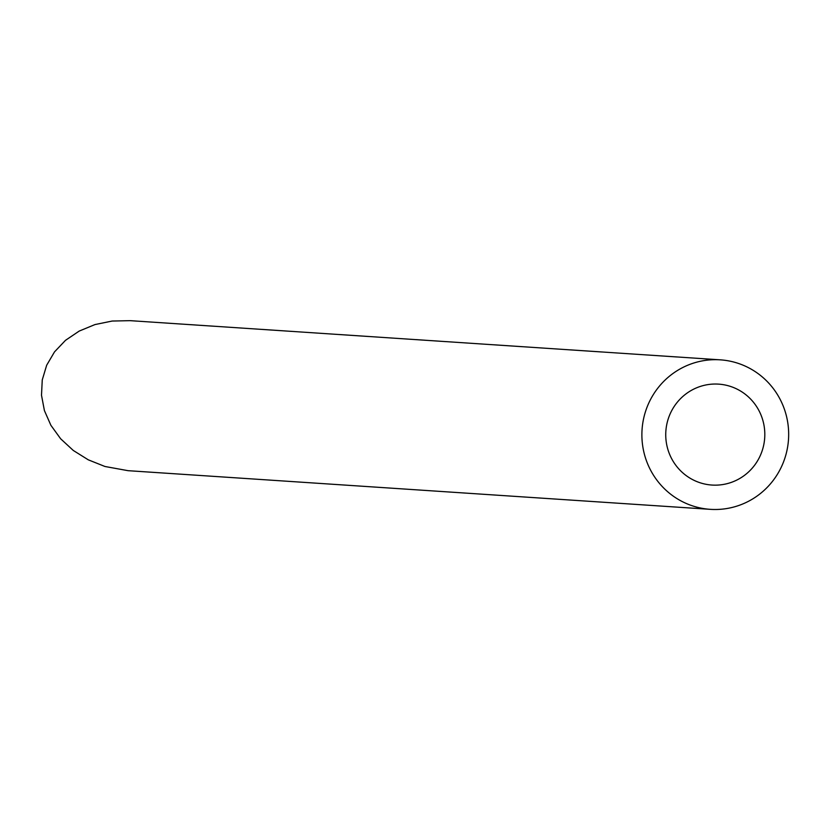 <?xml version="1.0" encoding="UTF-8"?>
<svg xmlns="http://www.w3.org/2000/svg" width="830" height="830" viewBox="0 0 830 830"><rect width="100%" height="100%" fill="white"/><g stroke="black" fill="none" stroke-linecap="round" stroke-linejoin="round"><path stroke-width="1.25" d="M699.005 482.396A50.568 49.541 93.8 0 0 711.922 485.052A50.568 49.541 93.8 0 0 764.7 437.877A50.568 49.541 93.8 0 0 718.624 384.134A50.568 49.541 93.8 0 0 666.739 424.618A50.568 49.541 93.8 0 0 699.005 482.396M691.162 505.408A74.918 73.382 93.8 0 0 710.314 509.34A74.918 73.382 93.8 0 0 788.5 439.454A74.918 73.382 93.8 0 0 720.243 359.836A74.918 73.382 93.8 0 0 643.364 419.824A74.918 73.382 93.8 0 0 691.162 505.408M710.314 509.34L128.069 470.683L104.964 466.491L88.271 459.82L73.289 450.462L60.652 438.79L50.9 425.313L44.415 410.591L41.5 395.246L42.257 379.912L46.667 365.242L54.531 351.858L65.529 340.3L79.203 331.077L94.962 324.572L112.154 321.044L130.061 320.66L720.243 359.836"/></g></svg>
